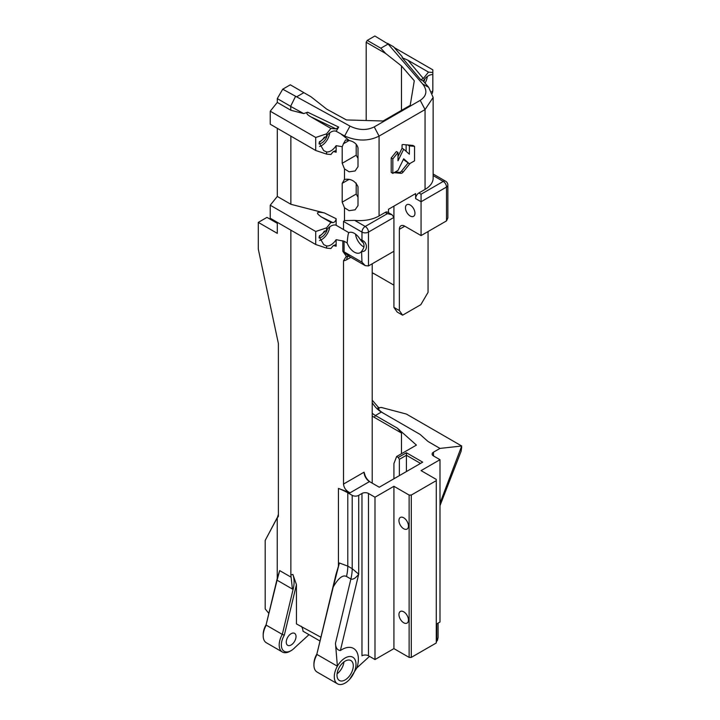 <?xml version="1.0" encoding="UTF-8"?>
<svg xmlns="http://www.w3.org/2000/svg" width="720" height="720" viewBox="0 0 720 720"><rect width="100%" height="100%" fill="white"/><g stroke="black" fill="none" stroke-linecap="round" stroke-linejoin="round"><path stroke-width="1.08" d="M327.348 229.095A8.442 4.878 -60 0 1 321.687 237.051A8.442 4.878 -60 0 1 318.978 237.861M319.482 235.665A6.912 3.987 120 0 0 320.598 235.17A6.912 3.987 120 0 0 324.333 231.021M327.348 135.081A8.442 4.878 -60 0 1 321.687 143.037A8.442 4.878 -60 0 1 318.978 143.847M319.482 141.651A6.912 3.987 120 0 0 320.598 141.156A6.912 3.987 120 0 0 324.333 137.007M424.917 78.75A8.442 4.878 -60 0 1 423.792 81.684M290.043 651.249L291.132 650.619L290.043 651.249A15.354 8.865 -60 0 1 282.366 652.005A15.354 8.865 -60 0 1 279.189 644.976A15.354 8.865 -60 0 1 282.294 634.41L266.283 625.167A15.354 8.865 120 0 0 263.178 635.733L263.178 634.482A13.815 7.974 -60 0 1 266.148 624.663L277.29 578.232L279.675 570.6L291.114 577.197L290.862 574.92L292.869 574.407L296.451 584.64L284.328 635.166A13.815 7.974 120 0 0 282.078 648.801A13.815 7.974 120 0 0 291.132 650.619L291.132 650.619A13.815 7.974 120 0 0 295.101 647.352L308.997 634.662M431.802 91.809A11.511 6.651 120 0 0 432.828 90.585L432.828 74.673A11.511 6.651 120 0 0 428.49 75.735A11.511 6.651 120 0 0 423.216 81.018L428.688 87.318L433.143 97.443L425.052 109.566L379.08 136.107C368.505 141.399 356.976 141.345 344.493 135.927L336.186 131.265A11.511 6.651 120 0 0 330.912 132.066A11.511 6.651 120 0 0 326.574 136.026L319.131 142.686L323.739 150.624L326.574 151.929A11.511 6.651 120 0 0 330.912 150.867A11.511 6.651 120 0 0 336.141 145.665L342.198 146.7L342.198 163.287L344.493 168.903L349.137 171.819L355.131 170.946L358.002 166.698L358.002 147.897C356.976 144.108 354.078 141.651 349.299 140.517L340.929 133.974M425.034 83.106A11.511 6.651 120 0 0 427.32 76.509M342.837 251.271A7.677 4.428 0 0 1 344.079 251.856L361.971 262.179L361.575 251.298C365.301 246.87 364.743 242.793 359.91 239.058A11.511 6.651 -120 0 0 354.366 233.352A11.511 6.651 -120 0 0 348.831 232.668L336.141 225.252A11.511 6.651 120 0 0 330.912 226.08A11.511 6.651 120 0 0 326.574 230.04L319.131 236.7L323.739 244.638L326.574 245.943A11.511 6.651 120 0 0 330.912 244.881A11.511 6.651 120 0 0 336.141 239.679L344.079 241.2L344.079 251.856C344.115 252.504 345.861 253.953 349.326 256.221L346.329 256.284L342.837 251.271L342.837 240.795M344.079 241.2L347.166 242.982C347.67 236.682 348.228 233.244 348.831 232.668L348.768 232.695M319.545 240.462A11.511 6.651 120 0 0 321.687 239.553A11.511 6.651 120 0 0 329.742 226.854M349.299 140.517L345.618 139.914L343.377 143.802A11.511 6.651 -60 0 1 342.198 146.7M319.545 146.448A11.511 6.651 120 0 0 321.687 145.548A11.511 6.651 120 0 0 329.742 132.84M337.077 673.821A11.511 6.651 120 0 0 343.971 661.887M345.141 679.923A11.511 6.651 120 0 0 352.665 669.771A11.511 6.651 120 0 0 350.892 660.546A11.511 6.651 120 0 0 345.141 661.113A11.511 6.651 120 0 0 337.617 671.265A11.511 6.651 120 0 0 339.381 680.49A11.511 6.651 120 0 0 345.141 679.923M347.166 242.982A11.511 6.651 -120 0 0 354.366 252.153A11.511 6.651 -120 0 0 360.126 252.729A11.511 6.651 -120 0 0 361.575 251.298M355.536 234.126A11.511 6.651 -120 0 0 363.6 246.825A11.511 6.651 -120 0 0 363.987 247.041M403.695 528.75A6.714 3.879 60 0 1 399.312 522.837A6.714 3.879 60 0 1 400.338 517.446A6.714 3.879 60 0 1 403.695 517.779A6.714 3.879 60 0 1 408.087 523.701A6.714 3.879 60 0 1 407.052 529.083A6.714 3.879 60 0 1 403.695 528.75M403.695 622.764A6.714 3.879 60 0 1 399.312 616.842A6.714 3.879 60 0 1 400.338 611.46A6.714 3.879 60 0 1 403.695 611.793A6.714 3.879 60 0 1 408.087 617.715A6.714 3.879 60 0 1 407.052 623.097A6.714 3.879 60 0 1 403.695 622.764M344.493 168.903L344.493 179.451L342.198 183.348L342.198 202.149L344.493 207.765L349.137 210.672L355.131 209.808L358.002 205.56L358.002 186.75C355.302 180.918 350.793 178.479 344.493 179.451L344.124 179.64M363.258 242.703A6.714 3.879 60 0 1 360.18 239.265M410.211 205.029A6.714 3.879 -120 0 0 406.854 204.696A6.714 3.879 -120 0 0 405.819 210.078A6.714 3.879 -120 0 0 410.211 216A6.714 3.879 -120 0 0 413.568 216.333A6.714 3.879 -120 0 0 414.594 210.951A6.714 3.879 -120 0 0 410.211 205.029M263.178 635.733A15.354 8.865 120 0 0 266.355 642.762L282.366 652.005M334.287 676.782A15.354 8.865 120 0 0 337.464 683.811A15.354 8.865 120 0 0 349.479 679.5A15.354 8.865 120 0 0 354.078 658.242A15.354 8.865 120 0 0 337.383 666.216A15.354 8.865 120 0 0 334.287 676.782M313.929 665.037L313.929 663.777A13.815 7.974 -60 0 1 316.899 653.967L335.943 574.587L339.39 562.995L347.787 566.127L352.197 568.674L358.713 574.173L340.389 650.529C337.302 650.214 335.664 647.793 335.475 643.275L337.383 666.216L317.034 654.471A15.354 8.865 120 0 0 313.929 665.037A15.354 8.865 120 0 0 317.106 672.066L337.464 683.811M296.019 636.516A6.912 3.987 -60 0 1 293.004 643.473A6.912 3.987 -60 0 1 287.676 645.318A6.912 3.987 -60 0 1 286.245 642.159A6.912 3.987 -60 0 1 289.26 635.202A6.912 3.987 -60 0 1 294.588 633.357A6.912 3.987 -60 0 1 296.019 636.516M403.353 159.48L409.392 163.809L414.549 160.839L414.549 146.358L412.92 145.422L403.155 144.549A3.069 1.773 120 0 0 402.066 144.837L402.066 148.248L397.998 156.546M395.226 171.99L399.357 172.359A3.069 1.773 -60 0 0 401.526 171.108L403.155 172.053L410.103 163.404M403.155 172.053A3.069 1.773 -60 0 1 400.986 173.304L394.029 172.683M414.549 146.358L409.392 145.899L409.392 154.215L403.695 149.193L397.998 160.794L397.998 152.478L396.369 151.542L391.212 157.959L391.212 172.431L392.841 173.367L397.998 170.397L403.695 158.787L409.392 163.809M385.245 212.391L379.08 215.955A27.63 15.957 180 0 1 354.69 220.374L365.22 226.458L387.414 213.651L385.245 212.391A4.608 2.655 -60 0 1 387.54 212.166L392.022 214.749L387.414 213.651M388.494 212.715L388.494 209.259L415.638 193.59L415.638 198.603A4.608 2.655 -60 0 1 418.896 192.969L421.065 194.22L421.065 235.584L446.508 220.896L447.858 217.917L447.858 185.166A4.608 2.655 180 0 1 446.508 187.047L421.065 201.744L415.638 198.603M433.143 97.443L433.143 178.128A27.63 15.957 180 0 1 425.052 189.405L418.896 192.969M432.828 90.585L432.414 93.276M336.141 145.665L336.141 152.199L335.286 150.759L332.919 152.01L330.912 154.494L326.574 154.107L315.72 150.489L315.72 137.466L326.574 133.848L330.912 128.439L336.069 128.907L310.392 116.595C306.918 114.471 306.018 113.013 307.692 112.221L303.705 113.58L290.862 110.259L290.637 106.308L277.29 98.604L282.717 89.199L350.001 126.099C358.677 130.311 366.759 130.581 374.247 126.9L420.219 100.359C426.753 95.94 427.608 90.522 422.766 84.087L388.098 44.028L380.844 48.213L385.731 53.541L401.472 65.934L414.288 80.757L410.211 105.336L383.067 121.005L346.419 119.943L326.673 109.116L310.932 96.723L303.876 92.655L296.622 96.84M326.574 133.848L326.574 136.026M336.186 131.265L338.679 127.08L336.069 128.907M336.141 239.679L336.141 246.213L335.286 244.773L332.919 246.024L330.912 248.508L326.574 248.121L315.72 244.503L315.72 231.48L326.574 227.862L330.912 222.453L332.919 222.633L321.507 217.026C315.342 212.778 316.278 211.41 324.324 212.913L290.862 204.273L290.862 136.143M326.574 227.862L326.574 230.04M336.141 225.252L336.141 218.718C335.754 220.986 334.683 222.291 332.919 222.633M411.291 657.396L436.266 642.978L436.266 480.645L411.291 495.063L411.291 657.396L409.122 657.396L393.921 648.621L374.994 659.547L368.478 655.785A4.608 2.655 0 0 0 361.971 655.785L361.971 493.461L358.713 495.342L358.713 574.173C355.752 578.106 353.151 579.726 350.892 579.015L346.491 576.477C342.792 574.605 338.382 578.088 333.234 586.935L316.899 653.967M436.266 624.177L439.992 622.017L439.992 459.693L421.065 470.619L436.266 479.394L436.266 480.645M268.848 613.413L265.185 608.877L265.185 540.432L277.047 517.986M277.29 222.318L277.29 233.352L258.291 222.39L258.291 249.075L278.379 343.494L278.379 516.366L277.236 517.968L277.236 578.466M290.862 574.92L290.862 230.157M258.291 222.39L266.967 217.377L277.29 223.335M315.72 244.503L270.234 218.241L270.234 205.218L277.29 196.443L277.29 128.304M315.72 150.489L270.234 124.227L270.234 111.204L277.29 102.429L277.29 98.604M303.876 92.655L290.313 84.816L282.717 89.199M439.992 503.217L461.709 446.004L406.359 414.045L381.375 407.466L377.928 407.853C378.387 409.41 380.025 411.093 382.851 412.902M366.192 120.51L366.192 42.264L367.272 40.383L380.844 48.213M388.098 44.028L374.868 36L367.272 40.383M320.004 641.025L303.021 631.215A16.884 9.747 120 0 0 301.347 626.301M369.495 656.37L356.895 667.881L349.479 679.5M296.451 584.64L296.451 623.925L320.913 637.245M343.512 229.599L343.512 221.445L344.493 220.608L354.69 220.374M402.606 315.18L397.179 312.048L393.921 307.413L399.357 310.554L402.606 315.18L420.84 304.659L428.058 292.347L428.058 231.552M359.91 239.058L361.971 240.255L361.971 232.101L343.512 221.445M303.705 113.58L290.862 106.533M387.603 43.353L393.642 46.845L402.201 56.709L402.174 57.672L407.961 60.255L423.333 78.525L428.49 72.108L432.828 72.495L432.828 69.849L394.353 47.628M290.862 110.259L277.29 102.429M290.862 204.273L277.29 196.443M338.436 566.199L338.436 488.421L350.091 492.795C346.122 490.905 343.935 487.989 343.512 484.056L364.068 472.185L365.157 475.713A9.207 5.319 -120 0 0 370.575 482.202M350.847 257.319L346.77 259.677A12.285 7.092 -60 0 1 343.512 260.829L343.512 484.056M343.512 260.829L346.329 256.284M335.475 643.275L350.892 579.015A38.385 22.158 -60 0 0 352.197 568.674L352.197 495.342L347.787 492.795L347.787 566.127A38.385 22.158 -60 0 1 346.491 576.477M393.921 478.764L393.921 463.563L396.639 456.516L398.268 457.461L406.413 452.754L422.694 462.159L379.269 487.233L369.504 481.59A7.677 4.428 60 0 1 364.068 472.185M401.472 453.726L401.472 433.044L374.328 417.375A20.727 11.97 60 0 1 372.213 415.98M372.213 413.208A19.188 11.079 -120 0 0 375.417 415.494L397.449 428.22L416.43 445.095L396.639 456.516M397.449 428.22L401.472 433.044M372.213 272.808A20.727 11.97 60 0 1 374.328 273.852L393.921 285.165M401.472 110.376L401.472 65.934M385.731 53.541L366.192 42.264M409.122 657.396L409.122 495.063L393.921 486.288L393.921 648.621M393.921 486.288L374.994 497.214L374.994 659.547M406.413 471.564L406.413 455.265L399.357 459.342L398.268 457.461M399.357 475.632L399.357 459.342M461.709 446.004L439.992 448.407L428.058 441.513L420.003 434.358L381.375 412.056A19.188 11.079 60 0 1 372.213 402.651M361.971 262.179L365.22 265.617L368.478 265.941L393.921 251.253L393.921 206.127M399.357 310.554L399.357 229.32A7.677 4.428 60 0 1 400.941 225.801A7.677 4.428 60 0 1 404.784 226.188L421.065 235.584M393.921 307.413L393.921 251.253M338.436 488.421A57.573 33.237 180 0 1 347.787 492.795M352.197 495.342A4.608 2.655 0 0 0 358.713 495.342M361.971 493.461A4.608 2.655 180 0 1 368.478 493.461L368.478 655.785M374.994 497.214L368.478 493.461M409.122 495.063L411.291 495.063M433.485 455.931A4.608 2.655 180 0 1 432.135 454.05A4.608 2.655 180 0 1 433.485 452.169L433.485 455.931L439.992 459.693M439.992 448.407L433.485 452.169M372.213 263.79L372.213 483.156M358.002 197.235L356.193 194.067L356.193 183.06M358.002 158.373L356.193 155.205L356.193 144.198M340.389 650.529A23.328 13.473 -60 0 1 356.895 667.881M420.525 463.41L406.413 455.265L406.413 452.754M461.709 447.255L461.079 451.332L439.992 505.674M423.333 78.525L420.723 79.704L423.216 81.018M428.688 87.318L422.766 84.087M344.493 136.224L350.001 126.099M290.637 106.308L295.452 96.552M284.328 635.166L282.294 634.41L293.229 588.834L292.41 589.05L277.074 580.194L266.148 624.663M428.49 72.108L407.961 60.255M432.828 74.673L432.828 72.495M315.72 231.48L270.234 205.218M330.912 222.453L321.507 217.026M326.574 245.943L326.574 248.121M315.72 137.466L270.234 111.204M330.912 128.439L310.392 116.595M326.574 151.929L326.574 154.107M361.971 251.523C367.875 251.937 367.875 242.208 361.971 240.255M368.478 265.941L368.478 232.101L393.921 217.413L392.022 214.749M374.328 273.852L375.417 274.473A19.188 11.079 -120 0 0 372.213 273.069M277.074 580.194L279.675 570.6M292.869 574.407C294.372 578.727 294.489 583.533 293.229 588.834M333.234 586.935L339.39 562.995M278.379 514.359L277.236 517.968M397.998 152.478L392.841 158.895L392.841 173.367M392.841 158.895L391.212 157.959M409.392 145.899L407.763 144.963M406.134 144.819L406.134 151.344M403.695 149.193L402.066 148.248M401.526 171.108L408.024 163.026M291.114 577.197L292.41 589.05M372.213 400.158L379.188 408.267M276.768 518.697L265.185 540.432M425.052 189.405L425.052 109.566L420.219 100.359M374.247 126.9L379.08 136.107L379.08 215.955M336.141 152.199L333.396 151.497M324.324 212.913L336.141 218.718M344.493 220.608L344.493 207.765M336.141 246.213L333.396 245.511M421.065 194.22L443.25 181.413L433.143 175.572M446.508 220.896L446.508 187.047A4.608 2.655 60 0 0 443.25 181.413A4.608 2.655 120 0 1 445.554 181.179L433.143 174.015M381.375 412.056L375.417 415.494L374.328 417.375M369.504 481.59L350.091 492.795M404.784 226.188L399.357 229.32M349.137 179.334L342.198 183.348M356.193 194.067L342.198 202.149M356.193 155.205L342.198 163.287M349.182 140.454L343.377 143.802M436.266 639.54L436.743 639.27L436.743 623.898M420.723 79.704L402.174 57.672M307.692 112.221L338.679 127.08M365.22 226.458A4.608 2.655 120 0 0 361.971 232.101A4.608 2.655 180 0 0 368.478 232.101A4.608 2.655 -120 0 0 365.22 226.458M349.326 256.221A4.608 2.655 120 0 0 349.893 256.77L348.363 256.158M436.266 641.556A7.677 4.428 60 0 0 436.743 639.27A4.608 2.655 0 0 0 438.084 637.389L437.499 640.188L436.266 641.943M346.77 259.677A7.677 4.428 60 0 1 348.111 256.329M399.357 172.359L400.986 173.304M365.22 265.617L349.893 256.77M447.858 185.166A4.608 4.608 0 0 0 445.554 181.179M438.084 623.124L438.084 637.389"/></g></svg>
